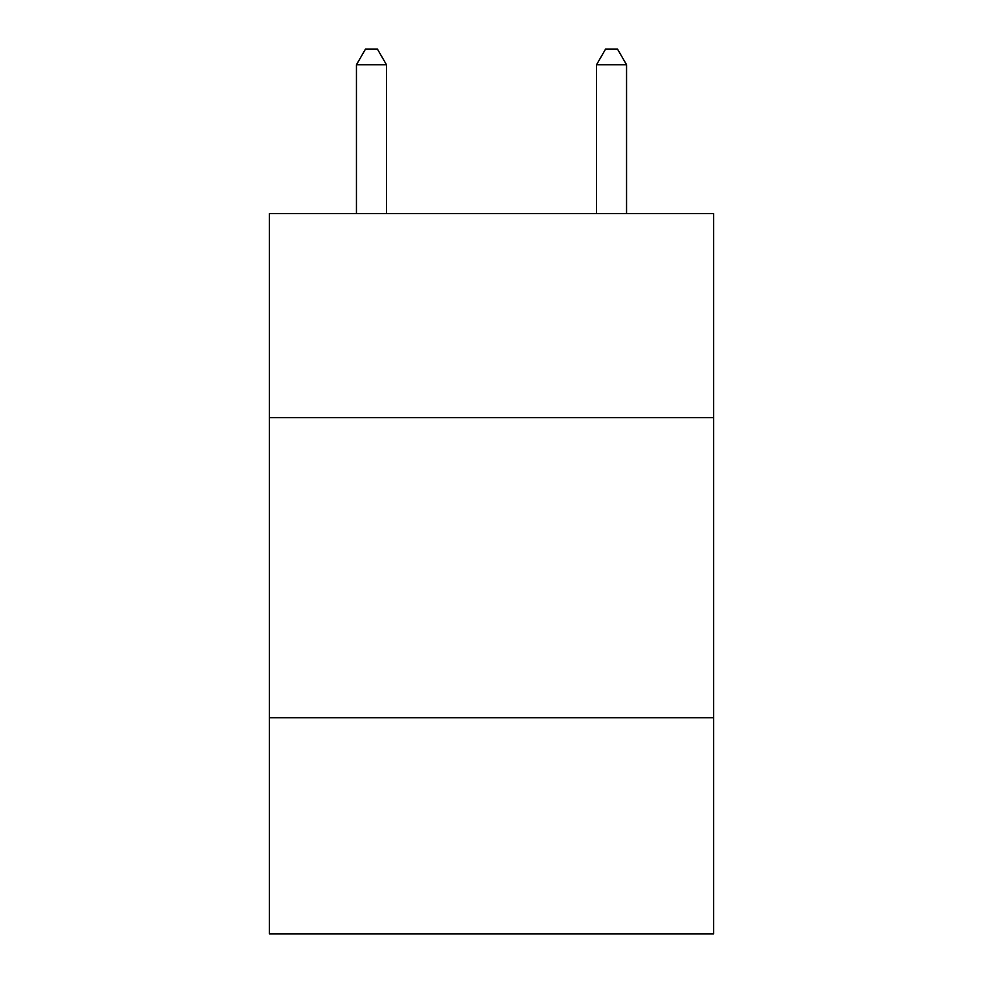 <?xml version="1.0" encoding="UTF-8"?>
<svg xmlns="http://www.w3.org/2000/svg" width="983" height="983" viewBox="0 0 983 983"><rect width="100%" height="100%" fill="white"/><g stroke="black" fill="none" stroke-linecap="round" stroke-linejoin="round"><path stroke-width="1.47" d="M713.572 417.677L713.572 213.606L269.428 213.606L269.428 417.677L713.572 417.677L713.572 933.85L269.428 933.85L269.428 417.677M713.572 717.774L269.428 717.774M386.466 213.606L386.466 64.755L356.448 64.755L356.448 213.606M356.448 64.755L365.455 49.15L377.46 49.15L386.466 64.755M626.552 213.606L626.552 64.755L596.534 64.755L596.534 213.606M596.534 64.755L605.54 49.15L617.545 49.15L626.552 64.755"/></g></svg>
